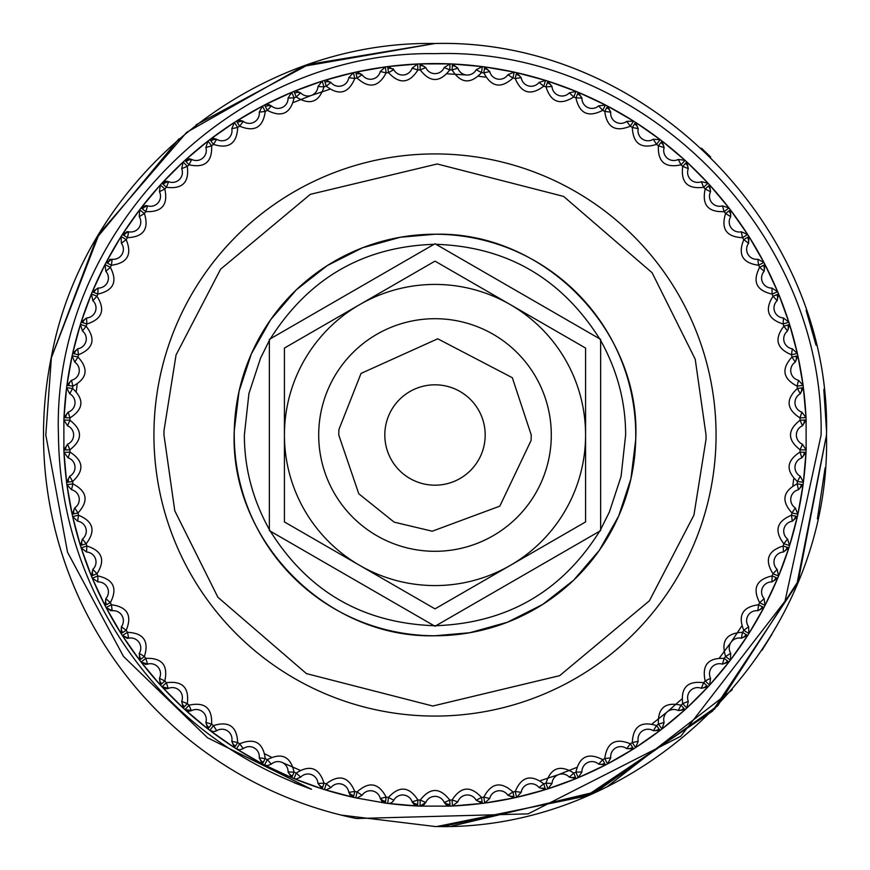 <?xml version="1.0" encoding="UTF-8"?>
<svg xmlns="http://www.w3.org/2000/svg" width="870" height="870" viewBox="0 0 870 870"><rect width="100%" height="100%" fill="white"/><g stroke="black" fill="none" stroke-linecap="round" stroke-linejoin="round"><path stroke-width="1.3" d="M600.18 530.374C562.085 591.557 507.025 623.344 435 625.737C362.964 623.344 307.904 591.557 269.82 530.374C252.833 500.087 244.35 468.288 244.372 435L248.929 393.534L260.598 358.038L269.363 340.442M234.291 430.4C228.886 539.269 326.032 638.667 435 635.763L469.648 632.751L507.558 622.191L542.684 604.443L573.678 580.181L599.332 550.329L618.679 516.062L630.957 478.663L635.72 439.6C641.114 330.73 543.967 231.322 435 234.237A200.763 200.763 0 0 1 635.763 435A200.763 200.763 0 0 1 435 635.763A200.763 200.763 0 0 1 234.237 435A200.763 200.763 0 0 1 435 234.237L400.352 237.249L362.442 247.809L327.316 265.557L296.322 289.819L270.668 319.66L251.321 353.938L239.043 391.337L234.291 430.4M435.913 244.318C506.884 246.645 561.639 278.422 600.18 339.626C617.167 369.913 625.65 401.712 625.628 435L621.071 476.466L609.402 511.962L600.637 529.558M706.038 435L706.005 439.437L693.945 515.051L649.411 600.789L559.66 675.664L432.781 706.027L306.414 673.597L217.902 597.266L174.783 510.799L163.962 435L164.006 430.563L176.055 354.949L220.588 269.211L310.34 194.336L437.219 163.973L563.586 196.402L652.098 272.734L695.217 359.201L706.038 435M435 153.925A281.075 281.075 0 0 1 716.032 439.6A281.075 281.075 0 0 1 435 716.075A281.075 281.075 0 0 1 153.968 430.4A281.075 281.075 0 0 1 435 153.925M338.756 435L338.908 429.541L361.039 373.415L437.73 338.789L512.332 377.71L531.244 435L531.091 440.459L499.826 506.133L432.26 531.211L394.175 522.163L358.777 493.768L338.756 435M435 384.812A50.188 50.188 0 0 1 485.188 435A50.188 50.188 0 0 1 435 485.188A50.188 50.188 0 0 1 384.812 435A50.188 50.188 0 0 1 435 384.812M510.288 565.402A150.575 150.575 0 0 1 284.425 435A150.575 150.575 0 0 1 510.288 304.598A150.575 150.575 0 0 1 510.288 565.402L435 608.869L284.425 521.935L284.425 348.065L435 261.13L585.575 348.065L585.575 521.935L510.288 565.402M269.82 339.626C308.361 278.422 363.116 246.645 434.087 244.318M269.363 339.376L435 243.741L600.637 339.376L600.637 530.624L435 626.259L269.363 530.624L269.363 339.376M806.229 447.006A371.414 371.414 0 0 1 806.12 450.007A371.414 371.414 0 0 1 806.011 452.389A371.414 371.414 0 0 1 803.391 482.295A371.414 371.414 0 0 1 803.086 484.666A371.414 371.414 0 0 1 797.877 514.224A371.414 371.414 0 0 1 797.355 516.552A371.414 371.414 0 0 1 765.002 605.444A371.414 371.414 0 0 1 763.904 607.564A371.414 371.414 0 0 1 730.387 660.156A371.414 371.414 0 0 1 728.94 662.048A371.414 371.414 0 0 1 709.648 685.049A371.414 371.414 0 0 1 708.028 686.811A371.414 371.414 0 0 1 686.811 708.028A371.414 371.414 0 0 1 685.049 709.648A371.414 371.414 0 0 1 662.048 728.94A371.414 371.414 0 0 1 660.156 730.387A371.414 371.414 0 0 1 607.564 763.904A371.414 371.414 0 0 1 605.444 765.002A371.414 371.414 0 0 1 578.235 777.682A371.414 371.414 0 0 1 516.552 797.355A371.414 371.414 0 0 1 514.224 797.866A371.414 371.414 0 0 1 484.666 803.086A371.414 371.414 0 0 1 482.295 803.391A371.414 371.414 0 0 1 452.389 806.011A371.414 371.414 0 0 1 450.007 806.12L444.233 802.466L449.768 800.096L452.106 799.998C460.806 786.415 470.605 785.556 481.534 797.42L483.861 797.116C491.332 782.826 501.022 781.119 512.941 791.983L515.236 791.482C521.434 776.595 530.939 774.039 543.761 783.837L546.001 783.13C550.873 767.753 560.128 764.393 573.743 773.028L575.918 772.125C579.442 756.389 588.359 752.235 602.682 759.651L604.759 758.564C606.901 742.578 615.427 737.662 630.337 743.796L632.316 742.534C633.055 726.428 641.114 720.784 656.502 725.602L658.372 724.166C657.698 708.06 665.235 701.731 680.992 705.189L682.722 703.602C680.644 687.604 687.604 680.644 703.602 682.722L705.189 680.992C701.731 665.235 708.06 657.698 724.177 658.372L725.602 656.502C720.784 641.114 726.428 633.055 742.534 632.316L743.807 630.337C737.662 615.427 742.578 606.901 758.564 604.759L759.651 602.682C752.235 588.359 756.389 579.442 772.136 575.918L773.028 573.743C764.393 560.128 767.753 550.873 783.13 545.99L783.837 543.761C774.039 530.939 776.595 521.434 791.482 515.236L791.983 512.941C781.119 501.022 782.826 491.332 797.116 483.861L797.42 481.523C785.556 470.605 786.415 460.806 799.998 452.106L800.096 449.768C787.317 439.926 787.317 430.074 800.096 420.232L799.998 417.883C786.415 409.194 785.556 399.395 797.42 388.466L797.116 386.139C782.826 378.667 781.119 368.978 791.983 357.059L791.482 354.764C776.595 348.565 774.039 339.061 783.837 326.239L783.13 323.999C767.753 319.127 764.393 309.872 773.028 296.257L772.136 294.082C756.389 290.558 752.235 281.641 759.651 267.318L758.564 265.241C742.578 263.099 737.662 254.573 743.807 239.663L742.534 237.684C726.428 236.944 720.784 228.886 725.602 213.498L724.177 211.627C708.06 212.302 701.731 204.765 705.189 189.007L703.602 187.278C687.604 189.355 680.644 182.395 682.722 166.398L680.992 164.811C665.235 168.269 657.698 161.94 658.372 145.823L656.502 144.398C641.114 149.216 633.055 143.572 632.316 127.455L630.337 126.194C615.427 132.338 606.901 127.422 604.759 111.436L602.682 110.349C588.359 117.765 579.442 113.611 575.918 97.864L573.743 96.972C560.128 105.607 550.873 102.247 546.001 86.869L543.761 86.163C530.939 95.961 521.434 93.405 515.236 78.517L512.941 78.017C501.022 88.881 491.332 87.174 483.861 72.884L481.534 72.58C470.616 84.444 460.806 83.585 452.106 70.002L449.768 69.904C439.926 82.683 430.074 82.683 420.232 69.904L417.894 70.002C409.194 83.585 399.395 84.444 388.466 72.58L386.139 72.884C378.667 87.174 368.978 88.881 357.059 78.017L354.764 78.517C348.565 93.405 339.061 95.961 326.239 86.163L323.999 86.869C319.127 102.247 309.872 105.607 296.257 96.972L294.082 97.864C290.558 113.611 281.641 117.765 267.318 110.349L265.241 111.436C263.099 127.422 254.573 132.338 239.663 126.194L237.684 127.455C236.944 143.572 228.886 149.216 213.498 144.398L211.627 145.823C212.302 161.94 204.765 168.269 189.007 164.811L187.278 166.398C189.355 182.385 182.395 189.355 166.398 187.278L164.811 189.007C168.269 204.765 161.94 212.302 145.823 211.627L144.398 213.498C149.216 228.886 143.572 236.944 127.466 237.684L126.194 239.663C132.338 254.573 127.422 263.099 111.436 265.241L110.349 267.318C117.765 281.641 113.611 290.558 97.864 294.082L96.972 296.257C105.607 309.872 102.247 319.127 86.869 323.999L86.163 326.239C95.961 339.061 93.405 348.565 78.517 354.764L78.017 357.059C88.881 368.967 87.174 378.667 72.884 386.139L72.58 388.466C84.444 399.384 83.585 409.194 70.002 417.883L69.904 420.232C82.683 430.074 82.683 439.915 69.904 449.768L70.002 452.106C83.585 460.806 84.444 470.605 72.58 481.523L72.884 483.861C87.174 491.332 88.881 501.022 78.017 512.941L78.517 515.236C93.405 521.434 95.961 530.939 86.163 543.761L86.869 545.99C102.247 550.873 105.607 560.128 96.972 573.743L97.864 575.918C113.611 579.431 117.765 588.359 110.349 602.682L111.436 604.759C127.422 606.901 132.338 615.427 126.194 630.337L127.466 632.316C143.572 633.055 149.216 641.114 144.398 656.502L145.823 658.372C161.94 657.698 168.269 665.235 164.811 680.992L166.398 682.722C182.395 680.644 189.355 687.604 187.278 703.602L189.007 705.189C204.765 701.731 212.302 708.06 211.627 724.166L213.498 725.602C228.886 720.784 236.944 726.428 237.684 742.534L239.663 743.796C254.573 737.662 263.099 742.578 265.241 758.564L267.318 759.651C281.641 752.235 290.558 756.389 294.082 772.125L296.257 773.028C309.872 764.393 319.127 767.753 323.999 783.13L326.239 783.837C339.061 774.039 348.565 776.595 354.764 791.482L357.059 791.983C368.978 781.119 378.667 782.826 386.139 797.116L388.466 797.42C399.384 785.556 409.194 786.415 417.894 799.998L420.232 800.096C430.074 787.317 439.926 787.317 449.768 800.096L450.007 806.12L446.93 805.413M423.451 805.185L419.992 806.12L420.232 800.096L425.767 802.466L419.992 806.12A371.414 371.414 0 0 1 417.611 806.011A371.414 371.414 0 0 1 387.705 803.391L388.466 803.445A6.025 6.025 0 0 0 393.784 800.269A10.038 10.038 0 0 1 412.162 801.879L417.894 799.998L417.611 806.011L412.162 801.879L414.24 804.793M414.599 805.044L417.611 806.011L387.705 803.391A371.414 371.414 0 0 1 385.334 803.086L355.776 797.866A371.414 371.414 0 0 1 353.448 797.355A371.414 371.414 0 0 1 324.456 789.59L326.239 789.862L324.456 789.59A371.414 371.414 0 0 1 293.973 778.596L296.257 779.052L293.973 778.596A371.414 371.414 0 0 1 264.556 765.002A371.414 371.414 0 0 1 262.435 763.904A371.414 371.414 0 0 1 209.844 730.387L211.921 731.409M234.432 747.613L231.79 741.305L237.684 742.534L234.432 747.613L209.844 730.387A371.414 371.414 0 0 1 207.952 728.94A371.414 371.414 0 0 1 184.951 709.648A371.414 371.414 0 0 1 183.189 708.028A371.414 371.414 0 0 1 161.972 686.811A371.414 371.414 0 0 1 160.352 685.049A371.414 371.414 0 0 1 141.06 662.048A371.414 371.414 0 0 1 139.613 660.156A371.414 371.414 0 0 1 106.096 607.564L106.455 608.141M121.104 633.556L121.376 626.726L126.194 630.337L121.104 633.556L106.096 607.564A371.414 371.414 0 0 1 104.998 605.444A371.414 371.414 0 0 1 72.645 516.552A371.414 371.414 0 0 1 72.134 514.224A371.414 371.414 0 0 1 66.914 484.666A371.414 371.414 0 0 1 66.609 482.295A371.414 371.414 0 0 1 63.989 452.389A371.414 371.414 0 0 1 63.88 450.007A371.414 371.414 0 0 1 63.771 447.006M382.093 801.574L380.277 798.486L386.139 797.116L385.334 803.086L380.277 798.486A10.038 10.038 0 0 0 362.105 795.278L357.059 798.007M350.349 795.571L348.805 792.331L354.764 791.482L353.448 797.355L348.805 792.331A10.038 10.038 0 0 0 330.981 787.557L326.239 789.862M317.985 783.468L323.999 783.13L322.172 788.872L317.985 783.468A10.038 10.038 0 0 0 300.65 777.149L296.257 779.052M288.068 771.94L294.082 772.125L291.765 777.682L288.068 771.94A10.038 10.038 0 0 0 271.342 764.143L267.318 765.676L264.556 765.002L267.318 759.651L271.342 764.143M259.26 757.846L265.241 758.564L262.435 763.904L259.26 757.846A10.038 10.038 0 0 0 243.274 748.624L239.663 749.82L236.444 748.896L239.663 743.796L243.274 748.624M205.864 722.426L211.627 724.166L207.952 728.94L205.864 722.426A10.038 10.038 0 0 0 191.726 710.562L189.007 711.214L184.951 709.648L189.007 705.189L191.356 710.736M181.689 701.361L187.278 703.602L183.189 708.028L181.689 701.361A10.038 10.038 0 0 0 168.639 688.311L166.398 688.746L161.972 686.811L166.398 682.722L168.182 688.475M159.438 678.274L164.811 680.992L160.352 685.049L159.438 678.274A10.038 10.038 0 0 0 147.574 664.136L145.823 664.397L141.06 662.048L145.823 658.372L147.574 664.136L145.192 664.354M139.276 653.326L144.398 656.502L139.613 660.156L139.276 653.326A10.038 10.038 0 0 0 128.695 638.21L127.466 638.341L122.387 635.568L127.466 632.316L128.695 638.21L126.944 638.319M105.857 598.658L110.349 602.682L104.998 605.444L105.857 598.658A10.038 10.038 0 0 0 98.06 581.932L92.307 578.235L97.864 575.918L97.864 581.943M92.851 569.35L96.972 573.743L91.394 576.027L92.851 569.35A10.038 10.038 0 0 0 86.532 552.004L81.127 547.828L86.869 545.99L86.532 552.004M82.443 539.019L86.163 543.761L80.41 545.544L82.443 539.019A10.038 10.038 0 0 0 77.669 521.195L72.645 516.552L78.517 515.236L77.669 521.195M74.722 507.895L78.017 512.941L72.134 514.224L74.722 507.895A10.038 10.038 0 0 0 71.514 489.723L66.914 484.666L72.884 483.861L71.514 489.723M69.73 476.216L72.58 481.523L66.609 482.295L69.73 476.216A10.038 10.038 0 0 0 68.121 457.837L63.989 452.389L70.002 452.106L68.121 457.837M67.534 444.233L69.904 449.768L63.88 450.007L67.534 444.233A10.038 10.038 0 0 0 67.534 425.767L63.88 419.992L63.88 450.007M68.121 412.162L70.002 417.883L63.989 417.611L68.121 412.162A10.038 10.038 0 0 0 69.73 393.784L66.609 387.705A371.414 371.414 0 0 1 66.914 385.334L71.514 380.277L72.884 386.139L66.914 385.334L72.134 355.776A371.414 371.414 0 0 1 72.645 353.448L77.669 348.805L78.517 354.764L72.645 353.448L80.41 324.456A371.414 371.414 0 0 1 81.127 322.172L86.532 317.985L86.869 323.999L81.127 322.172L91.394 293.962A371.414 371.414 0 0 1 92.307 291.765L98.06 288.068L97.864 294.082L92.307 291.765L104.998 264.556A371.414 371.414 0 0 1 106.096 262.435L112.154 259.26L111.436 265.241L106.096 262.435L121.104 236.444A371.414 371.414 0 0 1 122.387 234.432L127.466 231.659L128.695 231.79L127.466 237.684L122.387 234.432L139.613 209.844A371.414 371.414 0 0 1 141.06 207.952L145.823 205.603L147.574 205.864L145.823 211.627L141.06 207.952L160.352 184.951A371.414 371.414 0 0 1 161.972 183.189L166.398 181.254L168.639 181.689L166.398 187.278L161.972 183.189L183.189 161.972A371.414 371.414 0 0 1 184.951 160.352L189.007 158.786L191.726 159.438L189.007 164.811L184.951 160.352L207.952 141.06A371.414 371.414 0 0 1 209.844 139.602L213.498 138.373L216.673 139.276L213.498 144.398L209.844 139.602L234.432 122.387A371.414 371.414 0 0 1 236.444 121.104L239.663 120.18L243.274 121.376L239.663 126.194L236.444 121.104L262.435 106.096A371.414 371.414 0 0 1 264.556 104.998L267.318 104.324L271.342 105.857L267.318 110.349L264.556 104.998L291.765 92.307A371.414 371.414 0 0 1 293.973 91.394L296.257 90.948L300.65 92.851L296.257 96.972L293.973 91.394L322.172 81.127A371.414 371.414 0 0 1 324.456 80.41L326.239 80.138L330.981 82.443L326.239 86.163L324.456 80.41L353.448 72.645A371.414 371.414 0 0 1 355.776 72.123L357.059 71.992L362.105 74.711L357.059 78.017L355.776 72.123L385.334 66.914A371.414 371.414 0 0 1 387.705 66.599L393.784 69.73L388.466 72.58L387.705 66.599L417.611 63.989A371.414 371.414 0 0 1 419.992 63.88L425.767 67.534L420.232 69.904L419.992 63.88L450.007 63.88A371.414 371.414 0 0 1 452.389 63.989L457.837 68.121L452.106 70.002L452.389 63.989L482.295 66.599A371.414 371.414 0 0 1 484.666 66.914L489.723 71.514L483.861 72.884L484.666 66.914L514.224 72.123A371.414 371.414 0 0 1 516.552 72.645L521.195 77.658L515.236 78.517L516.552 72.645L545.544 80.41A371.414 371.414 0 0 1 547.828 81.127L552.015 86.532L546.001 86.869L547.828 81.127L576.038 91.394A371.414 371.414 0 0 1 578.235 92.307L581.932 98.06L575.918 97.864L578.235 92.307L605.444 104.998A371.414 371.414 0 0 1 607.564 106.096L610.74 112.143L604.759 111.436L607.564 106.096L633.556 121.104A371.414 371.414 0 0 1 635.568 122.387L638.21 128.695L632.316 127.455L635.568 122.387L660.156 139.602A371.414 371.414 0 0 1 662.048 141.06L664.136 147.574L658.372 145.823L662.048 141.06L685.049 160.352A371.414 371.414 0 0 1 686.811 161.972L688.311 168.639L682.722 166.398L686.811 161.972L708.028 183.189A371.414 371.414 0 0 1 709.648 184.951L710.562 191.726L705.189 189.007L709.648 184.951L728.94 207.952A371.414 371.414 0 0 1 730.387 209.844L730.724 216.673L725.602 213.498L730.387 209.844L747.613 234.432A371.414 371.414 0 0 1 748.896 236.444L748.624 243.274L743.807 239.663L748.896 236.444L763.904 262.435A371.414 371.414 0 0 1 765.002 264.556L764.143 271.342L759.651 267.318L765.002 264.556L777.693 291.765A371.414 371.414 0 0 1 778.606 293.962L777.149 300.65L773.028 296.257L778.606 293.962L788.872 322.172A371.414 371.414 0 0 1 789.59 324.456L787.557 330.981L783.837 326.239L789.59 324.456L797.355 353.448A371.414 371.414 0 0 1 797.877 355.776L795.278 362.105L791.983 357.059L797.877 355.776L803.086 385.334A371.414 371.414 0 0 1 803.391 387.705L800.269 393.784L797.42 388.466L803.391 387.705L806.011 417.611A371.414 371.414 0 0 1 806.12 419.992L802.466 425.767L800.096 420.232L806.12 419.992L806.12 450.007L800.096 449.768L802.466 444.233A10.038 10.038 0 0 1 802.466 425.767M801.879 457.837L799.998 452.106L806.011 452.389L801.879 457.837A10.038 10.038 0 0 0 800.269 476.216L803.391 482.295L797.42 481.523L800.269 476.216M798.486 489.723L797.116 483.861L803.086 484.666L798.486 489.723A10.038 10.038 0 0 0 795.278 507.895L797.877 514.224L791.983 512.941L795.278 507.895M792.331 521.195L791.482 515.236L797.355 516.552L792.331 521.195A10.038 10.038 0 0 0 787.557 539.019L789.59 545.544L783.837 543.761L787.557 539.019M783.468 552.004L783.13 545.99L788.872 547.828L783.468 552.004A10.038 10.038 0 0 0 777.149 569.35L778.606 576.027L773.028 573.743L777.149 569.35M771.94 581.932L772.136 575.918L777.693 578.235L771.94 581.932A10.038 10.038 0 0 0 764.143 598.658L765.002 605.444L759.651 602.682L764.143 598.658M757.846 610.74L758.564 604.759L763.904 607.564L757.846 610.74A10.038 10.038 0 0 0 748.624 626.726L748.896 633.556L743.807 630.337L748.624 626.726M741.305 638.21L742.534 632.316L747.613 635.568L741.305 638.21A10.038 10.038 0 0 0 730.724 653.326L730.387 660.156L725.602 656.502L730.724 653.326M722.426 664.136L724.177 658.372L728.94 662.048L722.426 664.136A10.038 10.038 0 0 0 710.562 678.274L709.648 685.049L705.189 680.992L710.562 678.274M701.361 688.311L703.602 682.722L708.028 686.811L701.361 688.311A10.038 10.038 0 0 0 688.311 701.361L686.811 708.028L682.722 703.602L688.311 701.361M678.274 710.562L680.992 705.189L685.049 709.648L678.274 710.562A10.038 10.038 0 0 0 664.136 722.426L662.048 728.94L658.372 724.166L664.136 722.426M653.326 730.724L656.502 725.602L660.156 730.387L653.326 730.724A10.038 10.038 0 0 0 638.21 741.305L635.568 747.613L632.316 742.534L638.21 741.305M626.726 748.624L630.337 743.796L633.556 748.896L626.726 748.624A10.038 10.038 0 0 0 610.74 757.846L607.564 763.904L604.759 758.564L610.74 757.846M598.658 764.143L602.682 759.651L605.444 765.002L598.658 764.143A10.038 10.038 0 0 0 581.932 771.94L578.235 777.682L575.918 772.125L581.932 771.94M569.35 777.149L573.743 773.028L576.038 778.596L569.35 777.149A10.038 10.038 0 0 0 552.015 783.468L547.828 788.872L546.001 783.13L552.015 783.468M539.019 787.557L543.761 783.837L545.544 789.59L539.019 787.557A10.038 10.038 0 0 0 521.195 792.331L516.552 797.355L515.236 791.482L521.195 792.331M507.895 795.278L512.941 791.983L514.224 797.866L507.895 795.278A10.038 10.038 0 0 0 489.723 798.486L484.666 803.086L483.861 797.116L489.723 798.486M476.216 800.269L481.534 797.42L482.295 803.391L476.216 800.269A10.038 10.038 0 0 0 457.837 801.879L452.389 806.011L452.106 799.998L457.837 801.879L452.389 806.011L482.295 803.391M393.784 800.269L388.466 797.42L387.705 803.391A6.025 6.025 0 0 0 388.466 803.445L389.249 803.391M51.026 358.625L96.635 238.086L178.905 138.885L96.635 238.086L51.026 358.625L96.635 238.086L178.905 138.885L96.635 238.086L51.026 358.625L99.202 233.736L186.637 132.37L303.108 66.392L435 43.511L308.774 64.413L196.033 124.899L308.774 64.413L435 43.511L308.774 64.413L196.033 124.899L308.774 64.413L435 43.5C644.191 38.106 831.894 225.808 826.489 435C831.894 644.202 644.191 831.883 435 826.5L341.094 815.07M701.514 148.226L710.638 156.981M806.109 310.318L816.06 345.227M823.836 389.434L826.457 429.976M825.108 467.886L817.398 518.901M771.875 634.458L761.87 650.466M732.214 689.823L607.488 786.447M356.406 818.518L528.155 813.863L680.786 736.259L785.012 601.17L821.106 435C824.673 228.538 638.623 46.665 435 53.668C231.094 50.166 51.515 233.932 58.442 435C59.084 492.485 72.014 546.936 97.255 598.364C143.409 690.356 214.825 753.996 311.514 789.275L207.56 737.793L123.431 656.361L67.545 552.243L45.805 435L51.471 356.396C84.52 178.633 254.214 40.183 435 43.511C644.191 38.106 831.894 225.808 826.5 435L796.887 584.346L712.552 711.105L586.25 796.104L437.055 826.489M435 43.511C644.191 38.106 831.894 225.808 826.489 435C831.894 225.808 644.191 38.106 435 43.511C644.191 38.106 831.894 225.808 826.5 435L797.442 583.009L714.585 709.05L590.23 794.408L442.83 826.424M826.489 435L798.268 580.975L717.641 705.885L596.265 791.743L451.617 826.141M51.471 356.396A391.5 391.5 0 0 0 356.396 818.529M806.011 452.389L803.391 482.295M803.086 484.666L797.877 514.224M797.355 516.552L789.59 545.544M788.872 547.828L778.606 576.027M777.693 578.235L765.002 605.444M763.904 607.564L748.896 633.556M747.613 635.568L730.387 660.156M728.94 662.048L709.648 685.049M708.028 686.811L686.811 708.028M685.049 709.648L662.048 728.94M660.156 730.387L635.568 747.613M633.556 748.896L607.564 763.904M605.444 765.002L578.235 777.682M576.038 778.596L547.828 788.872M545.544 789.59L516.552 797.355M514.224 797.866L484.666 803.086M419.992 806.12L450.007 806.12M350.653 795.876L353.448 797.355L324.456 789.59L326.239 783.837L330.981 787.557M322.172 788.872L293.973 778.596L296.257 773.028L300.65 777.149M291.765 777.682L264.556 765.002M262.435 763.904L236.444 748.896M207.952 728.94L184.951 709.648L191.726 710.562M183.189 708.028L161.972 686.811L168.639 688.311M160.352 685.049L141.06 662.048L147.574 664.136M139.613 660.156L122.387 635.568L128.695 638.21M104.998 605.444L92.307 578.235M91.394 576.027L81.127 547.828M80.41 545.544L72.645 516.552M72.134 514.224L66.914 484.666M66.609 482.295L63.989 452.389M67.534 425.767L69.904 420.232L63.88 419.992A371.414 371.414 0 0 1 63.989 417.611L66.609 387.705L72.58 388.466L69.73 393.784M215.466 731.289L216.673 730.724L213.498 731.626L209.844 730.387L213.498 725.602L216.673 730.724A10.038 10.038 0 0 1 231.79 741.305M188.583 711.192L189.595 711.182M165.8 688.714L167.268 688.681M110.86 610.762L106.096 607.564L111.436 604.759L112.154 610.74A10.038 10.038 0 0 1 121.376 626.726M106.836 261.359L106.096 262.435A371.414 371.414 0 0 1 121.104 236.444L126.194 239.663L121.376 243.274A10.038 10.038 0 0 1 112.154 259.26L109.413 259.565M128.695 231.79L122.387 234.432A371.414 371.414 0 0 1 139.613 209.844L144.398 213.498L139.276 216.673A10.038 10.038 0 0 1 128.695 231.79L126.813 231.692M147.574 205.864L141.06 207.952A371.414 371.414 0 0 1 160.352 184.951L164.811 189.007L159.438 191.726A10.038 10.038 0 0 1 147.574 205.864L145.04 205.657M152.478 206.092L153.479 205.831M168.432 181.612L161.972 183.189A371.414 371.414 0 0 1 183.189 161.972L187.278 166.398L181.689 168.639A10.038 10.038 0 0 1 168.639 181.689L165.572 181.308M173.608 182.33L174.859 182.091M190.019 158.873L184.951 160.352A371.414 371.414 0 0 1 207.952 141.06L211.627 145.823L205.864 147.574A10.038 10.038 0 0 1 196.261 160.515L198.023 160.363M205.657 153.99L205.853 153.424M237.042 120.778L236.444 121.104A371.414 371.414 0 0 1 262.435 106.096L265.241 111.436L259.26 112.143A10.038 10.038 0 0 1 243.274 121.376L242.621 120.952M311.047 95.537L293.581 102.432M326.239 80.138L324.456 80.41A371.414 371.414 0 0 1 353.448 72.645L354.764 78.517L348.805 77.658A10.038 10.038 0 0 1 330.981 82.443M340.822 86.086L341.475 85.934M592.742 108.391L593.753 108.261M357.059 71.982L355.776 72.123A371.414 371.414 0 0 1 385.334 66.914L386.139 72.884L380.277 71.514A10.038 10.038 0 0 1 362.105 74.711M371.566 79.203L372.425 79.072M563.597 95.896L564.5 95.711M390.336 66.849L387.705 66.599A371.414 371.414 0 0 1 417.611 63.989L417.894 70.002L412.162 68.121A10.038 10.038 0 0 1 402.625 75.027L403.789 74.961M533.462 85.999L534.3 85.76M420.232 63.88L419.992 63.88A371.414 371.414 0 0 1 450.007 63.88L449.768 69.904L444.233 67.534A10.038 10.038 0 0 1 425.767 67.534M63.989 417.611A371.414 371.414 0 0 1 66.609 387.705M66.914 385.334A371.414 371.414 0 0 1 72.134 355.776L78.017 357.059L74.722 362.105A10.038 10.038 0 0 1 71.514 380.277M72.645 353.448A371.414 371.414 0 0 1 80.41 324.456L86.163 326.239L82.443 330.981A10.038 10.038 0 0 1 77.669 348.805M81.127 322.172A371.414 371.414 0 0 1 91.394 293.962L96.972 296.257L92.851 300.65A10.038 10.038 0 0 1 86.532 317.985M92.307 291.765A371.414 371.414 0 0 1 104.998 264.556L110.349 267.318L105.857 271.342A10.038 10.038 0 0 1 98.06 288.068L97.864 288.057M209.844 139.602A371.414 371.414 0 0 1 234.432 122.387L237.684 127.455L231.79 128.695A10.038 10.038 0 0 1 216.673 139.276M264.556 104.998A371.414 371.414 0 0 1 291.765 92.307L294.082 97.864L288.068 98.06A10.038 10.038 0 0 1 271.342 105.857M293.973 91.394A371.414 371.414 0 0 1 322.172 81.127L323.999 86.869L317.985 86.532A10.038 10.038 0 0 1 300.65 92.851M465.972 74.929L467.375 75.037A10.038 10.038 0 0 0 476.216 69.73L482.295 66.599A371.414 371.414 0 0 0 452.389 63.989A371.414 371.414 0 0 1 482.295 66.599L481.534 72.58L476.216 69.73A10.038 10.038 0 0 1 457.837 68.121M499.5 79.257A10.038 10.038 0 0 0 507.895 74.711L514.224 72.123A371.414 371.414 0 0 0 484.666 66.914A371.414 371.414 0 0 1 514.224 72.123L512.941 78.017L507.895 74.711A10.038 10.038 0 0 1 489.723 71.514M531.135 86.271A10.038 10.038 0 0 0 539.019 82.443L545.544 80.41A371.414 371.414 0 0 0 516.552 72.645A371.414 371.414 0 0 1 545.544 80.41L543.761 86.163L539.019 82.443A10.038 10.038 0 0 1 521.195 77.658M562.031 96.015A10.038 10.038 0 0 0 569.35 92.851L576.038 91.394A371.414 371.414 0 0 0 547.828 81.127A371.414 371.414 0 0 1 576.038 91.394L573.743 96.972L569.35 92.851A10.038 10.038 0 0 1 552.015 86.532M591.97 108.413A10.038 10.038 0 0 0 598.658 105.857L605.444 104.998A371.414 371.414 0 0 0 578.235 92.307A371.414 371.414 0 0 1 605.444 104.998L602.682 110.349L598.658 105.857A10.038 10.038 0 0 1 581.932 98.06M620.712 123.377A10.038 10.038 0 0 0 626.726 121.376L633.556 121.104A371.414 371.414 0 0 0 607.564 106.096A371.414 371.414 0 0 1 633.556 121.104L630.337 126.194L626.726 121.376A10.038 10.038 0 0 1 610.74 112.143M648.041 140.788A10.038 10.038 0 0 0 653.326 139.276L660.156 139.602A371.414 371.414 0 0 0 635.568 122.387A371.414 371.414 0 0 1 660.156 139.602L656.502 144.398L653.326 139.276A10.038 10.038 0 0 1 638.21 128.695M673.739 160.515A10.038 10.038 0 0 0 678.274 159.438L685.049 160.352A371.414 371.414 0 0 0 662.048 141.06A371.414 371.414 0 0 1 685.049 160.352L680.992 164.811L678.274 159.438A10.038 10.038 0 0 1 664.136 147.574M697.631 182.406A10.038 10.038 0 0 0 701.361 181.689L708.028 183.189A371.414 371.414 0 0 0 686.811 161.972A371.414 371.414 0 0 1 708.028 183.189L703.602 187.278L701.361 181.689A10.038 10.038 0 0 1 688.311 168.639M719.523 206.299A10.038 10.038 0 0 0 722.426 205.864L728.94 207.952A371.414 371.414 0 0 0 709.648 184.951A371.414 371.414 0 0 1 728.94 207.952L724.177 211.627L722.426 205.864A10.038 10.038 0 0 1 710.562 191.726M739.25 231.996A10.038 10.038 0 0 0 741.305 231.79L747.613 234.432A371.414 371.414 0 0 0 730.387 209.844A371.414 371.414 0 0 1 747.613 234.432L742.534 237.684L741.305 231.79A10.038 10.038 0 0 1 730.724 216.673M756.661 259.325A10.038 10.038 0 0 0 757.846 259.26L763.904 262.435A371.414 371.414 0 0 0 748.896 236.444A371.414 371.414 0 0 1 763.904 262.435L758.564 265.241L757.846 259.26A10.038 10.038 0 0 1 748.624 243.274M771.625 288.068A10.038 10.038 0 0 0 771.94 288.068L777.693 291.765A371.414 371.414 0 0 0 765.002 264.556A371.414 371.414 0 0 1 777.693 291.765L772.136 294.082L771.94 288.068A10.038 10.038 0 0 1 764.143 271.342M783.468 317.985L788.872 322.172A371.414 371.414 0 0 0 778.606 293.962A371.414 371.414 0 0 1 788.872 322.172L783.13 323.999L783.468 317.985A10.038 10.038 0 0 1 777.149 300.65M792.331 348.805L797.355 353.448A371.414 371.414 0 0 0 789.59 324.456A371.414 371.414 0 0 1 797.355 353.448L791.482 354.764L792.331 348.805A10.038 10.038 0 0 1 787.557 330.981M798.486 380.277L803.086 385.334A371.414 371.414 0 0 0 797.877 355.776A371.414 371.414 0 0 1 803.086 385.334L797.116 386.139L798.486 380.277A10.038 10.038 0 0 1 795.278 362.105M801.879 412.162L806.011 417.611A371.414 371.414 0 0 0 803.391 387.705A371.414 371.414 0 0 1 806.011 417.611L799.998 417.883L801.879 412.162A10.038 10.038 0 0 1 800.269 393.784M355.776 797.866L357.059 791.983L362.105 795.278M207.952 141.06L205.864 147.574A10.038 10.038 0 0 1 191.726 159.438L191.617 159.373M417.611 63.989L412.162 68.121A10.038 10.038 0 0 1 393.784 69.73L393.044 68.665M423.799 804.957L425.767 802.466A10.038 10.038 0 0 1 444.233 802.466L446.549 805.196M112.154 610.74L106.096 607.564M74.722 362.105L72.134 355.776M82.443 330.981L80.41 324.456M92.851 300.65L91.394 293.962M98.375 288.068A10.038 10.038 0 0 0 105.857 271.342L104.998 264.556M113.339 259.325A10.038 10.038 0 0 0 121.376 243.274L121.104 236.444M130.75 231.996A10.038 10.038 0 0 0 139.276 216.673L139.613 209.844M150.477 206.299A10.038 10.038 0 0 0 159.438 191.726L160.352 184.951M172.369 182.406A10.038 10.038 0 0 0 181.689 168.639L183.189 161.972M221.959 140.788A10.038 10.038 0 0 0 231.79 128.695L234.432 122.387M249.288 123.377A10.038 10.038 0 0 0 259.26 112.143L262.435 106.096M278.03 108.413A10.038 10.038 0 0 0 288.068 98.06L291.765 92.307M307.969 96.015A10.038 10.038 0 0 0 317.985 86.532L322.172 81.127M338.865 86.271A10.038 10.038 0 0 0 348.805 77.658L353.448 72.645M370.5 79.257A10.038 10.038 0 0 0 380.277 71.514L385.334 66.914M435 73.624L435 73.624A10.038 10.038 0 0 0 444.233 67.534L450.007 63.88A371.414 371.414 0 0 0 435 63.575M802.466 444.233L806.12 450.007M385.334 803.086L382.43 801.857M294.267 782.793L311.134 789.155M558.855 774.496L576.418 767.557M667.507 711.66L681.634 699.143M731.181 642.06L741.588 626.302M282.522 762.642L299.835 770.157M716.336 205.777L717.282 206.038M694.967 182.047L696.152 182.298M664.071 153.174L664.245 153.729M672.26 160.406L672.912 160.482M557.909 95.135L559.073 95.569M528.318 85.869L528.862 86.01M497.401 79.04L498.195 79.181M335.494 85.695L336.233 85.923M305.305 95.656L306.142 95.852M269.591 104.781L267.318 104.324M276.04 108.217L277.019 108.369M435 551.297A116.297 116.297 0 0 1 318.888 428.399A116.297 116.297 0 0 1 435 318.703A116.297 116.297 0 0 1 551.112 441.601A116.297 116.297 0 0 1 435 551.297M716.032 439.6A281.075 281.075 0 0 1 435 716.075A281.075 281.075 0 0 1 153.968 430.4M635.72 439.6C641.114 330.73 543.967 231.322 435 234.237M265.143 753.975L271.146 757.096M540.444 780.651L558.583 774.594M652.304 723.742L667.279 711.845M719.631 657.666L731.018 642.299M792.831 485.514L793.712 478.815M417.687 804.25A6.025 4.263 -177.3 0 1 412.5 801.759M385.573 801.335A6.025 4.263 -172.3 0 1 380.614 798.41M353.829 795.637A6.025 4.263 -167.3 0 1 349.153 792.287M322.705 787.187A6.025 4.263 -162.3 0 1 318.344 783.446M292.44 776.062A6.025 4.263 -157.3 0 1 288.416 771.951M263.262 762.337A6.025 4.263 -152.3 0 1 259.608 757.89M235.378 746.123A6.025 4.263 -147.3 0 1 232.127 741.381M209.028 727.537A6.025 4.263 -142.3 0 1 206.201 722.524M184.386 706.734A6.025 4.263 -137.3 0 1 182.015 701.492M161.657 683.853A6.025 4.263 -132.3 0 1 159.743 678.426M141.016 659.09A6.025 4.263 -127.3 0 1 139.581 653.511M122.605 632.61A6.025 4.263 -122.3 0 1 121.659 626.933M106.564 604.628A6.025 4.263 -117.3 0 1 106.118 598.897M93.036 575.364A6.025 4.263 -112.3 0 1 93.09 569.611M82.095 545.022A6.025 4.263 -107.3 0 1 82.661 539.291M73.852 513.844A6.025 4.263 -102.3 0 1 74.907 508.189M68.349 482.067A6.025 4.263 -97.3 0 1 69.904 476.532M65.641 449.931A6.025 4.263 -92.3 0 1 67.664 444.548M65.75 417.687A6.025 4.263 -87.3 0 1 68.23 412.5M68.665 385.573A6.025 4.263 -82.3 0 1 71.59 380.614M74.363 353.829A6.025 4.263 -77.3 0 1 77.713 349.153M82.813 322.705A6.025 4.263 -72.3 0 1 86.554 318.333M93.938 292.44A6.025 4.263 -67.3 0 1 98.049 288.416M107.662 263.262A6.025 4.263 -62.3 0 1 112.11 259.608M123.877 235.378A6.025 4.263 -57.3 0 1 128.619 232.127M142.462 209.028A6.025 4.263 -52.3 0 1 147.465 206.201M163.266 184.386A6.025 4.263 -47.3 0 1 168.508 182.004M186.136 161.657A6.025 4.263 -42.3 0 1 191.574 159.743M210.91 141.005A6.025 4.263 -37.3 0 1 216.489 139.581M237.39 122.594A6.025 4.263 -32.3 0 1 243.067 121.659M265.372 106.564A6.025 4.263 -27.3 0 1 271.103 106.118M294.636 93.025A6.025 4.263 -22.3 0 1 300.389 93.09M324.978 82.095A6.025 4.263 -17.3 0 1 330.709 82.661M356.156 73.852A6.025 4.263 -12.3 0 1 361.811 74.907M387.933 68.349A6.025 4.263 -7.3 0 1 393.468 69.894M420.058 65.641A6.025 4.263 -2.3 0 1 425.452 67.664M452.313 65.75A6.025 4.263 2.7 0 1 457.5 68.23M484.427 68.665A6.025 4.263 7.7 0 1 489.386 71.59M516.171 74.363A6.025 4.263 12.7 0 1 520.847 77.713M547.295 82.813A6.025 4.263 17.7 0 1 551.656 86.554M577.56 93.938A6.025 4.263 22.7 0 1 581.584 98.049M606.738 107.662A6.025 4.263 27.7 0 1 610.392 112.11M634.621 123.877A6.025 4.263 32.7 0 1 637.873 128.619M660.972 142.452A6.025 4.263 37.7 0 1 663.799 147.465M685.614 163.266A6.025 4.263 42.7 0 1 687.985 168.508M708.343 186.136A6.025 4.263 47.7 0 1 710.257 191.574M728.984 210.91A6.025 4.263 52.7 0 1 730.419 216.489M747.406 237.39A6.025 4.263 57.7 0 1 748.341 243.067M763.436 265.361A6.025 4.263 62.7 0 1 763.882 271.103M776.964 294.636A6.025 4.263 67.7 0 1 776.91 300.389M787.905 324.978A6.025 4.263 72.7 0 1 787.339 330.709M796.148 356.156A6.025 4.263 77.7 0 1 795.093 361.811M801.651 387.933A6.025 4.263 82.7 0 1 800.106 393.468M804.358 420.058A6.025 4.263 87.7 0 1 802.336 425.452M804.25 452.313A6.025 4.263 92.7 0 1 801.77 457.5M801.335 484.427A6.025 4.263 97.7 0 1 798.41 489.386M795.637 516.171A6.025 4.263 102.7 0 1 792.287 520.847M787.187 547.284A6.025 4.263 107.7 0 1 783.446 551.656M776.062 577.56A6.025 4.263 112.7 0 1 771.951 581.584M762.337 606.738A6.025 4.263 117.7 0 1 757.89 610.392M746.123 634.611A6.025 4.263 122.7 0 1 741.381 637.873M727.537 660.972A6.025 4.263 127.7 0 1 722.535 663.799M706.734 685.614A6.025 4.263 132.7 0 1 701.492 687.985M683.863 708.343A6.025 4.263 137.7 0 1 678.426 710.257M659.09 728.984A6.025 4.263 142.7 0 1 653.511 730.419M632.61 747.395A6.025 4.263 147.7 0 1 626.933 748.341M604.628 763.436A6.025 4.263 152.7 0 1 598.897 763.882M575.364 776.964A6.025 4.263 157.7 0 1 569.611 776.91M545.022 787.905A6.025 4.263 162.7 0 1 539.291 787.339M513.844 796.148A6.025 4.263 167.7 0 1 508.189 795.093M482.067 801.651A6.025 4.263 172.7 0 1 476.532 800.096M449.942 804.348A6.025 4.263 177.7 0 1 444.548 802.336M485.514 77.169L478.815 76.288M466.505 74.994L447.387 73.83M329.556 89.338L311.427 95.406M77.169 384.486L76.288 391.185M112.154 259.26L106.096 262.435M191.726 159.438L184.951 160.352"/></g></svg>
